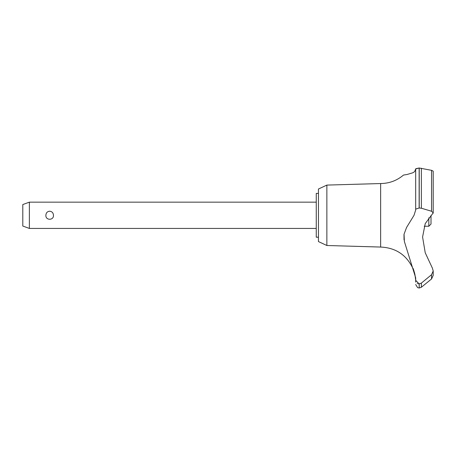 <?xml version="1.0" encoding="UTF-8"?>
<svg xmlns="http://www.w3.org/2000/svg" width="456" height="456" viewBox="0 0 456 456"><rect width="100%" height="100%" fill="white"/><g stroke="black" fill="none" stroke-linecap="round" stroke-linejoin="round"><path stroke-width="0.68" d="M318.448 237.2L316.253 237.2L316.253 193.401L318.448 193.401M326.866 185.09L318.448 189.018L318.448 241.577L326.866 245.505L326.866 185.09L380.64 183.546C389.264 183.449 396.885 180.622 403.486 175.07L407.088 174.488L412.862 172.767L414.647 171.621L415.678 168.954L415.678 209.127L419.138 207.993L421.361 208.221L431.541 211.248L433.2 212.889L425.226 223.605L422.581 237.006L425.226 252.761L432.402 268.162L433.2 270.989L431.541 274.717L421.361 283.113L419.138 283.877L415.678 280.309L415.678 277.807L404.381 241.52L404.044 234.196L406.575 227.447L414.025 215.3L415.678 210.022L415.678 168.954L419.138 167.996L415.786 168.72M326.866 245.505L380.64 247.055L380.64 183.546M431.541 211.248L431.541 170.322L433.2 171.142L431.541 170.322L419.138 167.996L419.138 207.993M415.678 175.07L415.678 197.454M419.224 283.877L419.224 288.004L419.138 283.877M433.2 275.361L431.558 278.952L421.361 287.246L421.361 283.113M415.593 279.522L414.977 274.768M414.903 274.398L414.823 274.05M414.743 273.691L414.652 273.315M414.544 272.922L414.39 272.352M414.19 271.708L413.717 270.328M29.372 202.156L29.372 228.439L22.8 226.045L22.8 204.55L29.372 202.156L316.253 202.156M45.874 215.3C46.033 212.849 47.299 211.487 49.664 211.196C52.035 211.487 53.295 212.849 53.46 215.3C53.854 220.556 45.48 220.556 45.874 215.3M424.205 226.25L428.822 226.25L428.822 217.803M431.011 215.471L431.011 224.056L428.822 226.25M431.541 274.717L431.541 278.969L433.2 275.384L433.2 270.87M380.64 247.055C395.608 247.716 406.342 254.796 412.845 268.293C413.672 267.86 416.431 281.7 415.672 281.438L415.678 280.309M417.154 283.227L417.628 283.512M418.403 283.792L419.081 283.877M403.993 234.492L404.033 239.85M433.126 213.3L433.2 212.929M419.224 207.993L419.224 167.996M421.361 208.221L421.361 168.207M316.253 228.439L29.372 228.439M419.224 288.004L421.361 287.246M419.138 288.004L417.61 287.633L415.678 284.498M415.672 281.438L415.678 282.093M433.2 212.889L433.2 171.142"/></g></svg>
